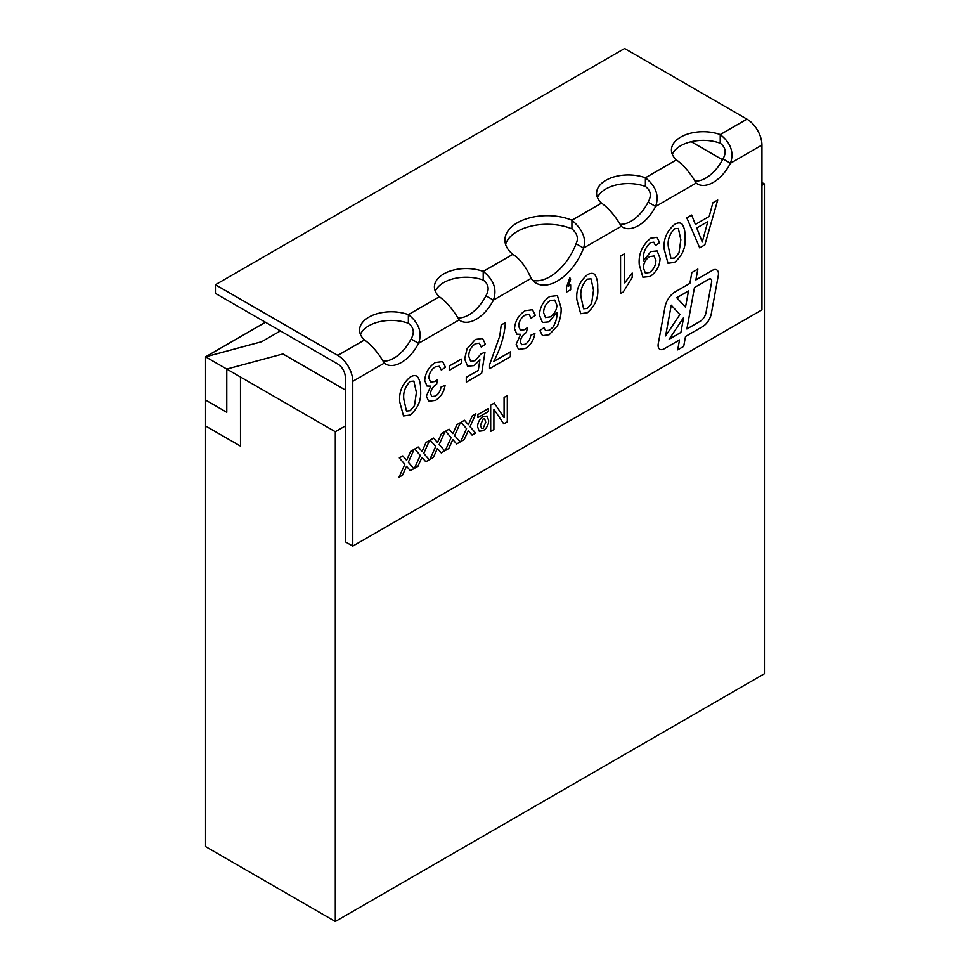 <?xml version="1.0" encoding="UTF-8"?>
<svg xmlns="http://www.w3.org/2000/svg" width="970" height="970" viewBox="0 0 970 970"><rect width="100%" height="100%" fill="white"/><g stroke="black" fill="none" stroke-linecap="round" stroke-linejoin="round"><path stroke-width="1.45" d="M265.44 322.258L205.567 356.839L261.694 341.707L280.415 330.903M335.305 921.5L335.305 431.735L240.499 377.003L240.499 446.139L205.567 425.975L240.499 446.139L240.487 377.003L226.774 369.073L282.9 353.953L345.284 389.964L282.9 353.953L226.774 369.073L226.774 412.286L205.567 400.04L205.567 356.839L226.774 369.073L226.774 412.286L205.567 400.04L205.567 846.592L335.305 921.5L764.433 673.738L764.433 183.973L761.947 182.542M722.529 159.783L691.234 141.717M205.567 356.827L261.694 341.707M761.947 185.415L764.433 183.973M746.973 119.152A21.17 12.222 -120 0 1 761.947 145.076L761.947 309.866L352.765 546.11L345.284 541.793L345.284 376.99A10.585 6.111 60 0 0 337.79 364.029L215.425 293.376L215.425 284.731L624.595 48.5L746.973 119.152L720.237 134.587L720.237 143.233C725.681 147.282 726.591 152.52 722.977 158.935A31.755 18.333 -60 0 1 695.066 181.111M335.305 431.735L345.284 425.975M459.101 319.93C453.402 309.939 446.83 302.216 439.374 296.747A31.755 18.333 180 0 1 434.414 286.902A31.755 18.333 180 0 1 450.892 270.824A31.755 18.333 180 0 1 483.218 271.43C493.803 279.687 497.21 289.254 493.439 300.106A31.755 18.333 -60 0 1 460.386 320.803A31.755 18.333 -60 0 1 459.101 319.93L418.591 343.319A31.755 18.333 -60 0 1 385.539 364.017A31.755 18.333 -60 0 1 384.253 363.144C378.555 353.153 371.983 345.429 364.526 339.961A31.755 18.333 180 0 1 359.567 330.115A31.755 18.333 180 0 1 376.033 314.037A31.755 18.333 180 0 1 408.37 314.644C418.955 322.901 422.362 332.467 418.591 343.319L411.098 338.991A31.755 18.333 -60 0 1 383.199 361.167M531.148 278.329C526.031 266.847 519.932 258.844 512.839 254.322A42.34 24.444 180 0 1 504.909 240.087A42.34 24.444 180 0 1 527.91 218.335A42.34 24.444 180 0 1 571.924 220.214C582.643 229.478 586.523 238.765 583.564 248.065A42.34 24.444 -60 0 1 536.18 283.155A42.34 24.444 -60 0 1 531.148 278.329L493.439 300.106L485.958 295.777A31.755 18.333 -60 0 1 458.046 317.954M621.273 226.301C615.574 216.31 609.002 208.574 601.545 203.106A31.755 18.333 180 0 1 596.586 193.272A31.755 18.333 180 0 1 613.064 177.195A31.755 18.333 180 0 1 645.389 177.801C655.975 186.058 659.382 195.625 655.611 206.477A31.755 18.333 -60 0 1 622.558 227.174A31.755 18.333 -60 0 1 621.273 226.301L583.564 248.065L576.083 243.749A42.34 24.444 -60 0 1 532.772 280.415M696.12 183.087C690.422 173.096 683.85 165.361 676.405 159.892A31.755 18.333 180 0 1 671.434 150.047A31.755 18.333 180 0 1 687.912 133.981A31.755 18.333 180 0 1 720.237 134.587C730.822 142.845 734.229 152.411 730.458 163.251A31.755 18.333 -60 0 1 697.418 183.96A31.755 18.333 -60 0 1 696.12 183.087L655.611 206.477L648.13 202.148A31.755 18.333 -60 0 1 620.218 224.325M352.765 546.11L352.765 381.319A21.17 12.222 60 0 0 337.79 355.384L215.425 284.731M659.855 349.285A8.463 4.886 120 0 0 664.086 348.861L679.521 339.949L677.703 349.867L683.704 346.399L685.511 336.493L702.583 326.635A12.707 7.336 120 0 0 711.325 313.601L718.309 275.456A8.463 4.886 120 0 0 716.721 269.89A8.463 4.886 120 0 0 712.477 270.315L695.878 279.906L697.854 269.09L691.865 272.546L689.876 283.361L675.168 291.861A14.817 8.56 120 0 0 664.971 307.066L658.254 343.719A8.463 4.886 120 0 0 659.855 349.285A8.463 4.886 120 0 0 664.086 348.861L679.521 339.961L677.703 349.867L683.704 346.399L685.511 336.493L702.583 326.635A12.707 7.336 120 0 0 711.325 313.601L718.309 275.456A8.463 4.886 120 0 0 716.709 269.89M435.409 362.513L442.647 361.604L445.497 367.254L441.338 370.128L439.325 366.284L435.251 366.915C431.262 369.558 429.128 373.28 428.861 378.07L430.595 382.095L434.948 381.537L437.64 379.476L436.609 384.338C433.044 386.375 431.007 389.455 430.522 393.577L431.808 396.56L435.469 396.087C438.598 394.062 440.416 391.092 440.926 387.175L445.084 385.26C444.054 391.916 440.889 396.936 435.591 400.331L428.667 401.253L426.363 396.136L430.789 386.157L426.982 386.024L424.702 380.434C425.381 372.674 428.946 366.696 435.409 362.513L442.647 361.604L445.497 367.254L441.338 370.128L439.325 366.284L435.251 366.915C431.262 369.558 429.128 373.28 428.861 378.07L430.583 382.083L434.936 381.537M475.336 339.451L482.587 338.445L485.412 344.204L481.253 347.078L479.325 343.186L475.312 343.792C470.959 346.884 468.777 351.043 468.777 356.281L470.668 361.41L475.288 360.61L480.841 354.05L485 352.122L481.678 373.256L466.291 382.132L466.291 377.33L478.271 370.407L479.92 359.761L474.148 365.593L467.625 366.248L464.63 358.961L467.103 348.751L475.336 339.451L482.587 338.445L485.412 344.204L481.253 347.078L479.325 343.186L475.312 343.792C470.959 346.884 468.777 351.043 468.777 356.281L470.668 361.41L475.288 360.61M525.231 310.655L532.469 309.745L535.319 315.395L531.16 318.269L529.147 314.425L525.073 315.068C521.084 317.711 518.95 321.422 518.683 326.223L520.405 330.236L524.758 329.679L527.45 327.617L526.431 332.48C522.854 334.517 520.829 337.596 520.344 341.731L521.617 344.702L525.279 344.229C528.42 342.204 530.238 339.233 530.736 335.317L534.894 333.401C533.864 340.058 530.711 345.077 525.413 348.485L518.489 349.394L516.186 344.289L520.611 334.298L516.804 334.177L514.524 328.587C515.191 320.815 518.768 314.85 525.231 310.655M569.826 277.699L570.663 279.142L568.59 286.089L570.663 284.901L570.663 289.703L566.504 292.103L566.504 287.302L569.826 277.699L570.663 279.142L568.59 286.089L570.663 284.901L570.663 289.703L566.504 292.103M620.558 293.546L620.558 256.092L624.716 253.691L624.716 282.876L632.21 273.031L632.21 277.456L623.237 292.006L620.558 293.546L623.237 292.006M674.611 224.397C677.521 222.651 679.934 222.469 681.861 223.827L681.279 223.439L681.861 223.827C684.25 227.15 685.293 231.66 685.014 237.347C686.02 247.192 682.553 255.51 674.623 262.337L668.015 263.282L664.22 249.351C663.213 239.529 666.681 231.212 674.623 224.397C677.521 222.663 679.934 222.469 681.861 223.827L681.861 223.827C684.25 227.15 685.293 231.66 685.014 237.347L685.014 237.347C686.02 247.18 682.553 255.51 674.611 262.337L668.015 263.282L664.22 249.351M488.371 408.515L488.371 411.535L477.895 417.585L477.895 414.566L488.371 408.515L488.371 411.535L477.895 417.585M507.298 395.578L507.298 421.792L503.733 423.841L493.9 409.207L493.9 429.516L490.699 431.371L490.699 405.157L494.3 403.071L504.097 417.646L504.097 397.421L507.298 395.578L507.298 421.792L503.733 423.841L493.9 409.207L493.9 429.516L490.699 431.371M456.943 424.642L460.435 422.629L454.603 435.566L460.144 441.956L456.652 443.969L452.82 439.555L448.783 448.516L445.303 450.516L451.123 437.591L445.582 431.201L449.074 429.189L452.917 433.602L456.943 424.642L452.917 433.602L449.074 429.189M426.085 442.453L429.577 440.441L423.757 453.39L429.286 459.768L425.794 461.781L421.962 457.367L417.937 466.327L414.445 468.34L420.265 455.403L414.724 449.013L418.215 447L422.059 451.414L426.085 442.453L422.059 451.414L418.215 447M410.662 451.365L414.141 449.353L408.321 462.29L413.85 468.68L410.371 470.692L406.539 466.279L402.501 475.227L399.022 477.24L404.842 464.315L399.3 457.925L402.792 455.912L406.624 460.326L410.662 451.365L406.624 460.326L402.792 455.912M441.508 433.554L445 431.541L439.18 444.478L444.709 450.868L441.217 452.881L437.385 448.467L433.36 457.416L429.88 459.428L435.688 446.491L430.159 440.113L433.651 438.088L437.482 442.514L441.508 433.554L437.482 442.514L433.638 438.088M472.366 415.742L475.858 413.729L470.038 426.667L475.567 433.044L472.075 435.069L468.243 430.656L464.218 439.604L460.726 441.617L466.546 428.679L461.017 422.289L464.497 420.277L468.34 424.702L472.366 415.742L468.34 424.702L464.497 420.277M483.218 416.53L487.158 416.118L488.662 420.677C488.541 424.957 486.685 428.303 483.096 430.716L479.265 431.226L477.604 426.849C477.689 422.471 479.556 419.04 483.218 416.53L487.158 416.118L488.662 420.677C488.541 424.957 486.685 428.303 483.096 430.716L479.265 431.226L477.604 426.849M712.877 202.791L717.727 199.99L704.851 244.876L699.697 247.859L686.808 217.838L691.671 215.037L695.357 224.434L709.179 216.456L712.877 202.791M650.688 238.22L657.017 237.323L659.648 242.645L655.49 245.531L653.841 242.185L650.47 242.67C645.244 247.411 642.892 253.134 643.413 259.839L643.437 260.748L650.858 251.569L657.126 250.939L660.061 258.311C659.818 265.962 656.508 272.024 650.118 276.474L642.904 277.202L639.279 264.774C638.321 254.298 642.128 245.446 650.688 238.22L657.017 237.323L659.648 242.645L655.49 245.531L653.841 242.185L650.47 242.67C645.244 247.411 642.892 253.134 643.413 259.839L643.437 260.748L650.858 251.569L657.126 250.939L660.061 258.311C659.818 265.962 656.508 272.024 650.118 276.474L642.904 277.19L639.266 264.774M587.286 274.813C590.196 273.067 592.609 272.885 594.537 274.243L593.955 273.855L594.537 274.243C596.926 277.565 597.969 282.076 597.69 287.775C598.696 297.608 595.228 305.926 587.299 312.752L580.69 313.698L576.895 299.779C575.889 289.945 579.357 281.627 587.299 274.825C590.196 273.079 592.609 272.885 594.537 274.243L594.537 274.243C596.926 277.565 597.969 282.076 597.69 287.763L597.69 287.775C598.696 297.608 595.228 305.926 587.286 312.752L580.69 313.698L576.895 299.766M549.723 296.505L557.386 295.608L561.096 307.951C561.4 313.516 560.223 319.409 557.556 325.665L549.25 334.711L542.497 335.656L539.89 330.515L544.049 327.642L545.552 330.612L549.529 330.236L553.07 327.084C556.016 322.004 557.301 317.105 556.938 312.376L549.056 321.858L542.448 322.489L539.478 315.238C539.781 307.332 543.2 301.088 549.723 296.505L557.386 295.608L561.096 307.963C561.412 313.516 560.223 319.409 557.568 325.665L549.25 334.711L542.497 335.656L539.89 330.515M505.37 322.598C504.545 335.256 500.666 348.218 493.73 361.483L510.365 351.88L510.365 356.681L489.571 368.685L489.571 364.805L499.78 336.008L501.223 324.998L505.37 322.598C504.558 335.256 500.678 348.218 493.73 361.483L510.365 351.88L510.365 356.681L489.571 368.685M449.243 366.054L461.296 359.082L461.296 363.411L449.243 370.37L449.243 366.054M410.152 377.087C413.05 375.341 415.463 375.16 417.391 376.518L416.809 376.13L417.391 376.518C419.78 379.84 420.834 384.35 420.543 390.037C421.55 399.882 418.094 408.2 410.152 415.027L403.544 415.972L399.749 402.041C398.755 392.219 402.211 383.902 410.152 377.087C413.05 375.341 415.475 375.16 417.391 376.518L417.391 376.518C419.78 379.84 420.822 384.35 420.543 390.037L420.543 390.037C421.55 399.87 418.082 408.2 410.152 415.027L403.544 415.972L399.749 402.041M672.331 154.375A31.755 18.333 180 0 1 720.237 143.233M597.484 197.589A31.755 18.333 180 0 1 645.389 186.446C650.834 190.496 651.743 195.734 648.13 202.148M505.576 244.404A42.34 24.444 180 0 1 571.924 228.859C577.295 233.491 578.678 238.45 576.083 243.749M435.312 291.218A31.755 18.333 180 0 1 483.218 280.075C488.662 284.125 489.571 289.363 485.958 295.777M360.452 334.432A31.755 18.333 180 0 1 408.37 323.289C413.814 327.339 414.724 332.577 411.098 338.991M601.545 203.106L571.924 220.214L571.924 228.859M676.405 159.892L645.389 177.801L645.389 186.446M512.839 254.322L483.218 271.43L483.218 280.075M439.374 296.747L408.37 314.644L408.37 323.289M761.947 145.076L730.458 163.251L722.977 158.935M414.141 449.353L408.321 462.29L413.85 468.68L410.371 470.692M407.679 467.588L406.527 466.279L402.501 475.227L399.022 477.24M429.577 440.441L423.757 453.39M423.745 453.378L429.286 459.768L425.794 461.781M423.102 458.689L421.962 457.367L417.937 466.327L414.445 468.34M445 431.541L439.18 444.478L444.709 450.868L441.217 452.881M438.537 449.777L437.385 448.467L433.36 457.416L429.868 459.428M460.423 422.629L454.603 435.566L460.144 441.956L456.652 443.969M453.96 440.877L452.808 439.555L448.783 448.516L445.303 450.516M475.858 413.717L470.038 426.667L475.567 433.044L472.075 435.057M469.383 431.965L468.243 430.656M468.243 430.644L464.218 439.604L460.726 441.617M494.3 403.071L504.097 417.646L504.085 397.421M485.752 422.229L484.661 418.797L483.145 418.931L480.514 425.139L481.544 428.4L483.157 428.328L485.752 422.229L484.648 418.797L483.145 418.931L480.514 425.139L481.544 428.4L483.157 428.328M717.727 199.99L704.851 244.876L699.685 247.859M691.671 215.037L695.357 224.434L709.179 216.443M704.487 233.855L707.809 221.56L696.739 227.962L702.268 242.051L707.809 221.572L696.739 227.962L702.268 242.051L704.487 233.855M680.855 239.772L678.345 228.423L674.623 228.726C669.433 234.134 667.36 240.22 668.378 246.974L670.937 258.359L674.659 257.984L678.976 252.927L680.855 239.772L678.345 228.423L674.611 228.726C669.433 234.134 667.36 240.22 668.378 246.974L670.949 258.359L674.659 257.984M655.902 260.445L654.095 255.983L649.585 256.613C645.559 259.414 643.51 263.209 643.425 268.011L645.353 273.043L649.488 272.521C653.659 269.514 655.805 265.489 655.902 260.457L654.095 255.983L649.597 256.613C645.559 259.414 643.51 263.209 643.437 268.011L645.353 273.055L649.488 272.521M624.716 253.691L624.716 282.876L632.197 273.031L632.21 277.456L623.237 291.994M593.531 290.188L591.021 278.839L587.299 279.142C582.109 284.562 580.036 290.636 581.054 297.39L583.613 308.775L587.335 308.399L591.651 303.343L593.531 290.188L591.021 278.839L587.286 279.142C582.109 284.549 580.036 290.636 581.054 297.39L583.625 308.775L587.335 308.399M544.049 327.63L545.552 330.612L549.517 330.236M553.07 327.084C556.004 322.004 557.301 317.105 556.938 312.376L549.056 321.858L542.448 322.489L539.466 315.238M556.938 305.259L554.719 300.069L550.051 300.651C545.831 303.622 543.685 307.635 543.636 312.692L545.492 317.578L550.208 316.875C554.379 314.11 556.622 310.23 556.938 305.259L554.719 300.069L550.038 300.639C545.819 303.622 543.685 307.635 543.624 312.692L545.492 317.578L550.208 316.875M525.219 310.655L532.469 309.745L535.319 315.395L531.16 318.269L529.147 314.425L525.073 315.068C521.084 317.699 518.95 321.422 518.683 326.223L520.405 330.236L524.758 329.679M527.45 327.617L526.431 332.48C522.854 334.517 520.829 337.596 520.344 341.719L521.617 344.702L525.279 344.229M534.894 333.401C533.864 340.058 530.699 345.077 525.413 348.472L518.489 349.394L516.186 344.277L520.611 334.298L516.804 334.165L514.524 328.575M485 352.122L481.678 373.256L466.291 382.132M478.271 370.407L479.92 359.761L474.148 365.593L467.625 366.248L464.618 358.961M461.296 359.082L461.296 363.411L449.231 370.37M437.628 379.464L436.609 384.338M436.609 384.326C433.032 386.363 431.007 389.455 430.522 393.577L431.795 396.56L435.457 396.087M445.072 385.26C444.042 391.916 440.889 396.936 435.591 400.331L428.667 401.253L426.363 396.136L430.789 386.157L426.982 386.024L424.702 380.434M416.385 392.462L413.887 381.113L410.152 381.416C404.963 386.824 402.889 392.911 403.908 399.664L406.478 411.05L410.189 410.674L414.505 405.618L416.385 392.462L413.875 381.101L410.152 381.416C404.963 386.824 402.889 392.911 403.908 399.664L406.478 411.05L410.201 410.674M712.477 270.315L695.878 279.906L697.854 269.09M711.64 281.846A4.232 2.449 120 0 0 710.852 279.069A4.232 2.449 120 0 0 708.73 279.275L694.484 287.496L686.893 328.975L700.182 321.3A8.463 4.886 120 0 0 706.014 312.607L711.64 281.846A4.232 2.449 120 0 0 710.852 279.057A4.232 2.449 120 0 0 708.73 279.275L694.484 287.496L686.893 328.963L700.182 321.3M683.62 317.554L669.167 339.209L680.891 332.431L683.62 317.554L669.167 339.209L680.904 332.431L683.62 317.554M665.614 335.923L679.885 314.547L671.252 305.162L665.614 335.923L679.897 314.547L671.252 305.162L665.626 335.923M676.769 297.717L685.511 307.211L688.482 290.964L676.769 297.717L685.511 307.211L688.494 290.964L676.781 297.717M384.253 363.144L352.765 381.319M364.526 339.961L337.79 355.384"/></g></svg>
